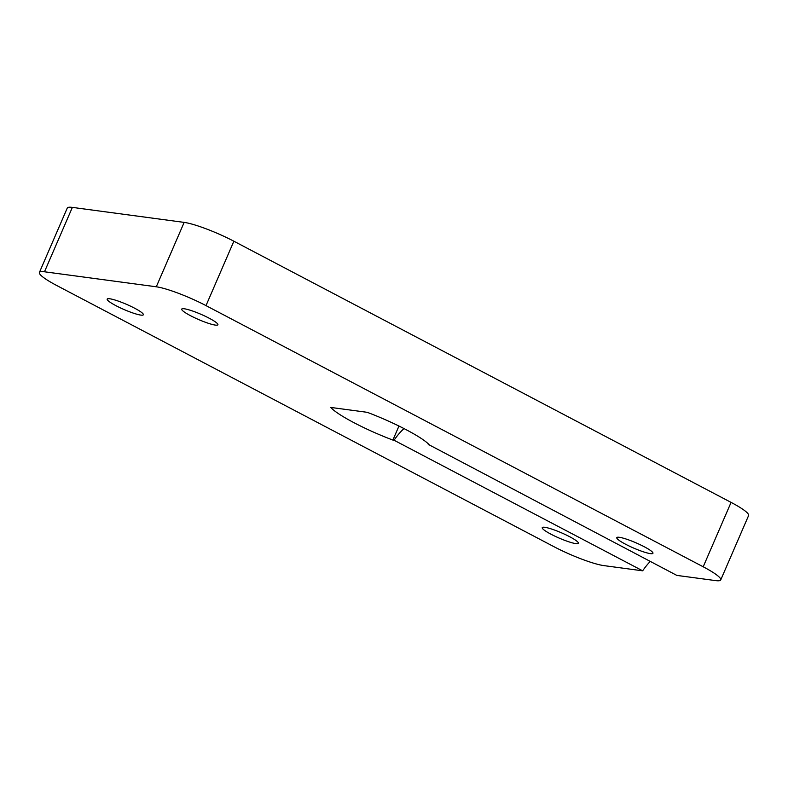 <?xml version="1.0" encoding="UTF-8"?>
<svg xmlns="http://www.w3.org/2000/svg" width="788" height="788" viewBox="0 0 788 788"><rect width="100%" height="100%" fill="white"/><g stroke="black" fill="none" stroke-linecap="round" stroke-linejoin="round"><path stroke-width="1.18" d="M575.861 543.621A19.7 2.876 -156.6 0 0 578.402 543.287A19.7 2.876 -156.6 0 0 561.47 532.826A19.7 2.876 -156.6 0 0 542.242 527.635A19.7 2.876 -156.6 0 0 551.009 534.215A19.7 2.876 -156.6 0 0 575.861 543.621M650.395 553.629A19.7 2.876 -156.6 0 0 652.947 553.284A19.7 2.876 -156.6 0 0 636.005 542.824A19.7 2.876 -156.6 0 0 616.777 537.643A19.7 2.876 -156.6 0 0 625.544 544.212A19.7 2.876 -156.6 0 0 650.395 553.629M140.806 315.092A19.7 2.876 -156.6 0 0 143.357 314.757A19.7 2.876 -156.6 0 0 126.415 304.296A19.7 2.876 -156.6 0 0 107.188 299.105A19.7 2.876 -156.6 0 0 115.954 305.685A19.7 2.876 -156.6 0 0 140.806 315.092M403.988 428.574A39.4 17.897 -62.3 0 0 394.059 440.226L392.887 440.068A55.16 8.047 23.4 0 1 330.733 407.426L367.247 412.321A55.16 8.047 23.4 0 1 429.401 444.974L676.823 575.398L715.642 580.608A39.4 5.752 -156.6 0 0 720.734 579.938A39.4 5.752 -156.6 0 0 703.201 566.789L206.003 305.616A39.4 5.752 -156.6 0 0 156.29 286.793L44.483 271.781A39.4 5.752 -156.6 0 0 39.4 272.461A39.4 5.752 -156.6 0 0 56.923 285.611L554.131 546.783A39.4 5.752 -156.6 0 0 603.844 565.607L642.663 570.817A39.4 17.897 117.7 0 1 650.238 561.44M394.059 440.226L642.663 570.817M215.351 325.099A19.7 2.876 -156.6 0 0 217.892 324.764A19.7 2.876 -156.6 0 0 200.95 314.294A19.7 2.876 -156.6 0 0 181.732 309.113A19.7 2.876 -156.6 0 0 190.489 315.683A19.7 2.876 -156.6 0 0 215.351 325.099M720.734 579.938L748.6 515.539A39.4 5.752 -156.6 0 0 731.077 502.389L233.869 241.217A39.4 5.752 -156.6 0 0 184.156 222.393L72.358 207.392A39.4 5.752 -156.6 0 0 67.266 208.062L39.4 272.461M428.219 444.816A39.4 17.897 -62.3 0 0 428.386 443.92M398.955 426.042L392.887 440.068M703.201 566.789L731.077 502.389M206.003 305.616L233.869 241.217M44.483 271.781L72.358 207.392M156.29 286.793L184.156 222.393"/></g></svg>
